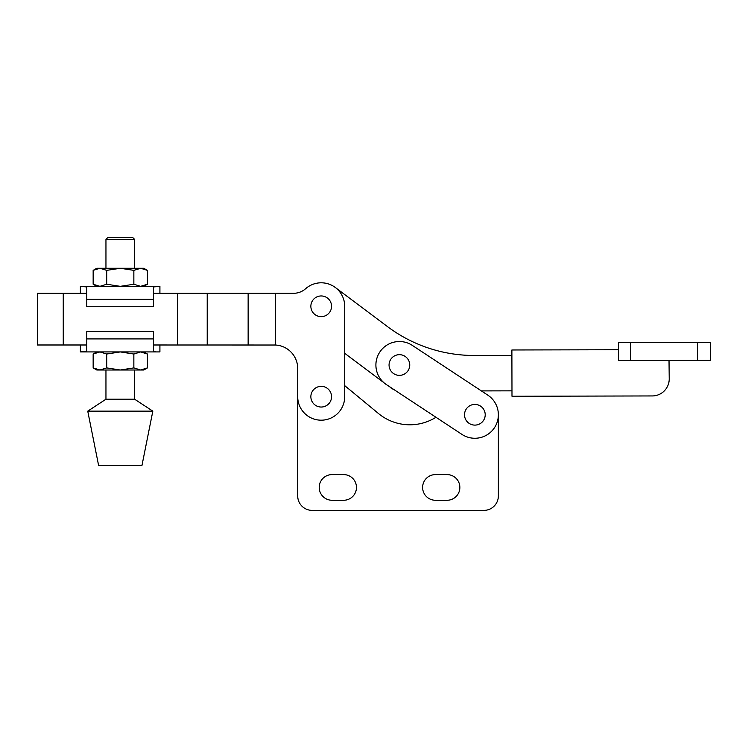 <?xml version="1.0" encoding="UTF-8"?>
<svg xmlns="http://www.w3.org/2000/svg" width="748" height="748" viewBox="0 0 748 748"><rect width="100%" height="100%" fill="white"/><g stroke="black" fill="none" stroke-linecap="round" stroke-linejoin="round"><path stroke-width="1.12" d="M487.799 395.14L412.326 345.398A23.497 23.497 0 0 0 379.778 352.093A23.497 23.497 0 0 0 386.464 384.64L461.927 434.382A23.497 23.497 0 0 0 494.484 427.697A23.497 23.497 0 0 0 487.799 395.14L481.366 390.905L511.969 390.839M390.26 387.473A18.074 18.074 0 0 0 394.084 389.661L435.981 417.281A49.275 49.275 0 0 1 377.553 412.746L344.706 385.622L344.706 353.308L383.986 382.77L344.706 353.308M474.858 404.416A10.35 10.35 0 0 0 464.517 414.766A10.35 10.35 0 0 0 474.858 425.107A10.35 10.35 0 0 0 485.209 414.766A10.35 10.35 0 0 0 474.858 404.416M399.395 354.674A10.35 10.35 0 0 0 389.054 365.024A10.35 10.35 0 0 0 399.395 375.365A10.35 10.35 0 0 0 409.745 365.024A10.35 10.35 0 0 0 399.395 354.674M321.21 407.034A10.35 10.35 0 0 1 310.859 396.683A10.35 10.35 0 0 1 321.21 386.342A10.35 10.35 0 0 1 331.551 396.683A10.35 10.35 0 0 1 321.21 407.034M321.21 295.956A10.35 10.35 0 0 0 310.859 306.306A10.35 10.35 0 0 0 321.21 316.647A10.35 10.35 0 0 0 331.551 306.306A10.35 10.35 0 0 0 321.21 295.956M86.777 344.987L37.4 344.987L37.4 293.291L86.777 293.291L86.777 286.942L86.777 306.736L153.518 306.736L153.518 286.942L159.913 286.344L120.288 286.344L133.855 284.249L133.855 270.365L140.643 268.27L147.431 270.365L147.431 284.249L140.643 286.344L133.855 284.249M153.518 293.291L293.609 293.291A18.074 18.074 0 0 0 305.605 288.728A23.497 23.497 0 0 1 344.706 306.306L344.706 396.683A23.497 23.497 0 0 1 321.21 420.189A23.497 23.497 0 0 1 297.704 396.683L297.704 368.484A23.497 23.497 0 0 0 275.292 345.015L153.518 344.987L153.518 351.336L153.518 338.909L86.777 338.909L86.777 351.336L80.382 351.925L155.734 351.925L153.518 351.336M293.609 293.291A18.074 18.074 0 0 0 305.605 288.728M275.292 293.291L275.292 345.015L274.245 344.987M297.704 368.484A23.497 23.497 0 0 0 277.443 345.211M248.14 344.987L248.14 293.291M207.215 344.987L207.215 293.291M177.5 344.987L177.5 293.291M105.954 239.416L107.768 237.612L132.817 237.612L134.631 239.416L105.954 239.416L105.954 268.27M134.631 370.008L134.631 399.217L105.954 399.217L87.75 411.148L152.826 411.148L141.98 465.378L98.596 465.378L87.75 411.148M159.913 351.925L155.734 351.925L159.913 351.925L159.913 344.987M159.913 286.344L159.913 293.291M86.777 286.942L80.382 286.344L120.288 286.344L106.721 284.249L106.721 270.365L120.288 268.27L133.855 270.365M106.721 270.365L99.942 268.27L93.154 270.365L93.154 284.249L99.942 286.344L106.721 284.249M147.431 270.365L143.794 268.27L96.791 268.27L93.154 270.365M86.777 338.909L86.777 331.542L153.518 331.542L153.518 338.909M93.154 367.904L96.791 370.008L99.942 370.008L106.721 367.904L120.288 370.008L143.794 370.008L147.431 367.904L147.431 354.028L140.643 351.925L133.855 354.028L120.288 351.925L106.721 354.028L99.942 351.925L93.154 354.028L93.154 367.904L99.942 370.008L120.288 370.008L133.855 367.904L133.855 354.028M147.431 367.904L140.643 370.008L133.855 367.904M106.721 367.904L106.721 354.028M697.473 360.424L618.615 360.601L618.577 342.519L710.563 342.313L710.6 360.396L697.473 360.424L697.426 342.35M387.483 326.605A144.616 144.616 0 0 0 474.531 355.487A144.616 144.616 0 0 1 387.483 326.605L335.3 287.494M474.531 355.487L511.894 355.403M618.615 360.601L618.577 342.519M618.559 349.746L511.884 349.98L511.987 396.262L652.256 395.944A16.989 16.989 0 0 0 669.217 378.918L669.021 360.489M435.458 474.597A12.838 12.838 0 0 0 422.62 487.434A12.838 12.838 0 0 0 435.458 500.272L447.024 500.272A12.838 12.838 0 0 0 459.861 487.434A12.838 12.838 0 0 0 447.024 474.597L435.458 474.597M332.056 474.597A12.838 12.838 0 0 0 319.218 487.434A12.838 12.838 0 0 0 332.056 500.272L343.622 500.272A12.838 12.838 0 0 0 356.459 487.434A12.838 12.838 0 0 0 343.622 474.597L332.056 474.597M297.704 396.683L297.704 495.933A14.464 14.464 0 0 0 312.168 510.388L483.9 510.388A14.464 14.464 0 0 0 498.364 495.933L498.364 414.766M63.253 344.987L63.253 293.291M86.777 299.359L153.518 299.359M630.592 360.573L630.555 342.5M105.954 370.008L105.954 399.217M143.794 286.344L147.431 284.249M96.791 286.344L93.154 284.249M80.382 286.344L80.382 293.291M80.382 351.925L80.382 344.987M143.794 351.925L147.431 354.028M96.791 351.925L93.154 354.028M134.631 399.217L152.826 411.148M134.631 239.416L134.631 268.27"/></g></svg>
